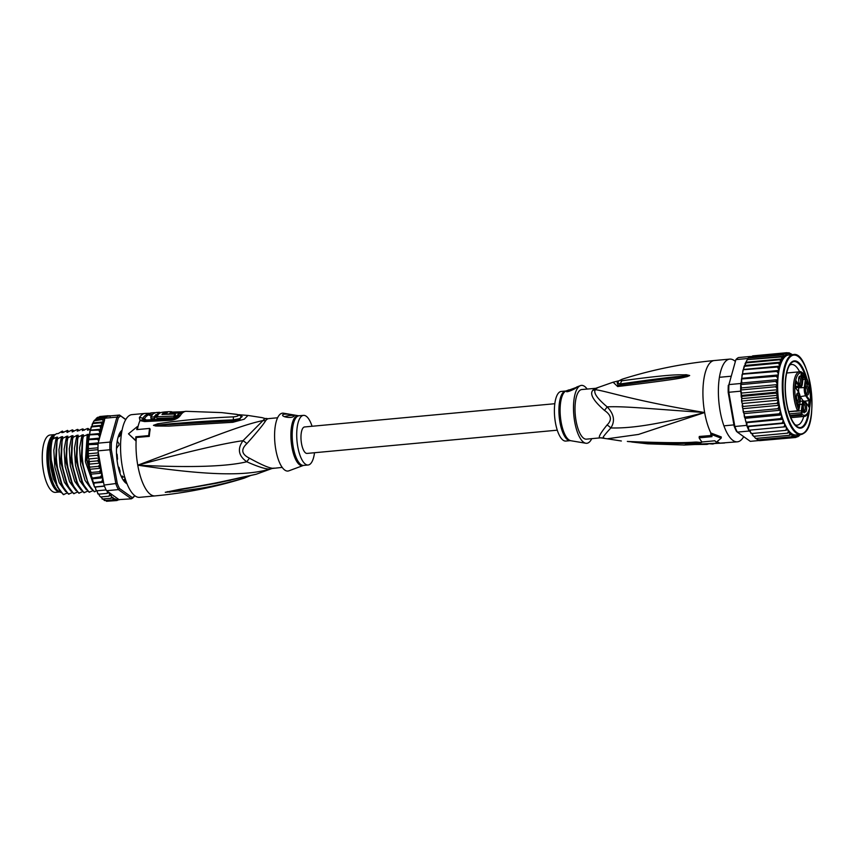 <?xml version="1.0" encoding="UTF-8"?>
<svg xmlns="http://www.w3.org/2000/svg" width="854" height="854" viewBox="0 0 854 854"><rect width="100%" height="100%" fill="white"/><g stroke="black" fill="none" stroke-linecap="round" stroke-linejoin="round"><path stroke-width="1.28" d="M59.641 491.968L55.446 492.363A28.801 10.237 -95.3 0 1 43.127 469.113A28.801 10.237 -95.3 0 1 47.098 436.714A28.801 10.237 -95.3 0 1 47.899 435.967A28.801 10.237 -95.3 0 1 50.119 435.017L54.763 434.59A28.801 10.237 84.7 0 0 52.532 435.529A28.801 10.237 84.7 0 0 51.742 436.277A28.801 10.237 84.7 0 0 47.664 467.981A28.801 10.237 84.7 0 0 59.577 491.947M48.87 446.119A26.442 9.405 84.7 0 0 48.849 470.031A26.442 9.405 84.7 0 0 49.276 472.219A26.442 9.405 84.7 0 0 52.169 481.677M119.101 443.813L118.909 445.35A24.371 8.668 84.7 0 1 119.101 443.813L117.799 441.977M118.909 445.35L116.518 447.752M124.962 477.898A24.371 8.668 84.7 0 1 124.545 477.29L121.129 476.126M124.545 477.29L125.164 478.176L124.631 479.34M124.588 481.485A24.371 8.668 84.7 0 0 124.609 481.485L126.104 481.346M117.009 446.93L117.318 447.677M122.314 476.02L122.271 477.023M265.701 420.638A11.081 9.629 -143.4 0 1 263 420.552A25.278 8.988 -95.3 0 1 264.356 419.186A25.278 8.988 -95.3 0 1 265.455 418.62L262.135 417.649L265.455 418.62A11.081 10.323 -107.6 0 0 268.113 418.738A24.915 8.86 84.7 0 0 267.024 419.293A24.915 8.86 84.7 0 0 266.854 419.421A24.915 8.86 84.7 0 0 265.701 420.638C263.523 424.289 257.267 431.943 246.913 443.6C240.668 449.407 241.522 454.275 249.485 458.203C263.278 465.793 271.476 469.092 274.07 468.088M271.497 468.686A11.081 10.323 72.4 0 1 272.052 468.494L271.689 468.622A25.278 8.988 -95.3 0 1 271.497 468.686C247.639 475.817 212.358 476.276 137.75 465.184C190.485 467.768 226.822 466.626 246.774 461.768C260.064 467.682 268.305 469.988 271.497 468.686M185.638 411.361A5.54 5.177 -98.3 0 0 184.966 411.414L185.638 411.361A39.818 14.155 84.7 0 0 180.301 415.588C178.262 418.268 174.985 419.848 170.458 420.317L144.625 421.556L140.003 420.584L139.351 417.681A41.536 14.764 -95.3 0 1 141.775 414.863A41.536 14.764 -95.3 0 1 141.881 414.766A41.536 14.764 -95.3 0 1 144.7 413.453L131.922 414.628A41.536 14.764 -95.3 0 0 128.708 415.994A41.536 14.764 84.7 0 0 121.578 462.025A41.536 14.764 84.7 0 0 139.597 497.338L155.054 495.896C185.403 493.068 215.069 487.175 244.052 478.208L244.244 478.144C205.462 489.054 194.306 488.787 184.496 490.666L165.281 492.299L178.305 489.62C187.421 487.773 198.181 487.164 240.807 477.546L256.285 474.216M149.183 413.325A5.54 1.975 89.7 0 1 149.418 413.283L145.223 413.389M144.7 413.453A5.54 5.177 80.4 0 1 147.913 414.275L149.407 414.158M149.631 428.42L150.187 429.22A41.344 14.699 84.7 0 0 149.279 436.373L136.33 437.472A41.536 14.764 84.7 0 0 136.106 441.102L135.615 440.397A42.913 15.265 -95.3 0 1 135.85 436.778L148.735 435.583A42.913 15.265 -95.3 0 1 149.631 428.42L136.757 429.615A42.913 15.265 -95.3 0 1 137.366 426.562L128.495 433.821L135.615 440.397M155.054 495.896A41.536 14.764 84.7 0 1 137.75 465.184C187.645 451.713 222.745 443.546 243.048 440.664L263 420.552C238.832 425.698 205.91 439.789 137.75 465.184A41.536 14.764 -95.3 0 1 136.106 441.102L128.495 433.821M137.366 426.562L137.868 427.267A41.536 14.764 84.7 0 0 137.377 429.562M262.135 417.649L247.98 415.45L244.265 419.186L232.832 422.292L168.686 426.103L155.759 426.018L153.474 425.303L157.83 423.755L172.508 421.641C182.788 420.734 194.392 418.567 233.441 416.848C238.49 416.314 239.536 415.492 236.569 414.382L221.581 412.599L186.14 411.318M232.832 422.292A5.54 0.662 -92.2 0 1 233.206 420.915A5.54 0.662 -92.2 0 1 233.238 420.915L231.509 420.99A5.54 0.683 -92.3 0 1 231.509 420.99L156.143 425.292L172.369 423.627C182.607 423.072 194.285 421.524 233.281 419.869L239.579 418.663L242.205 416.549L237.081 414.382L221.581 412.599M231.082 422.388A5.54 0.683 -92.3 0 1 231.477 420.979L226.342 421.203M155.759 426.018A5.54 2.413 -85.4 0 1 156.143 425.292L153.752 425.281A5.54 4.035 -32.1 0 0 153.496 425.399M153.474 425.303A5.54 3.907 0.2 0 1 153.709 425.26L157.841 424.769A5.54 1.132 79.5 0 1 157.83 423.755M233.441 416.848L233.249 420.926L239.739 419.794L231.477 420.979M238.586 414.681L240.027 414.798A5.54 2.893 94.8 0 0 239.344 414.884M240.027 414.798L241.522 414.927A5.54 2.904 95.1 0 0 240.337 415.268M241.33 415.834L239.739 419.794M239.44 419.88L241.671 416.079M149.279 436.373L148.735 435.583M136.33 437.472L135.85 436.778M250.201 475.71L244.244 478.144A5.54 0.694 -107.2 0 1 243.486 477.13M230.655 480.215L165.559 492.256L216.916 483.161L256.232 474.237L271.689 468.622A25.278 8.988 -95.3 0 0 271.785 468.579M169.914 492.278A5.54 1.014 -94.6 0 1 169.647 491.765L165.527 492.278A5.54 5.145 -30 0 1 165.281 492.299M165.281 492.246A5.54 5.124 32.7 0 0 165.559 492.256L167.875 491.829A5.54 2.722 78.2 0 1 167.32 491.605M246.913 443.6A11.081 2.018 -143.9 0 0 243.048 440.664C237.177 448.756 238.415 455.79 246.774 461.768A11.081 1.26 124.5 0 1 249.485 458.203M282.215 467.405L272.052 468.494M265.978 418.417L268.113 418.738M283.517 413.197A29.068 10.333 84.7 0 0 275.789 449.546A29.068 10.333 -95.3 0 0 288.865 470.832L303.213 465.505A25.086 8.924 -95.3 0 1 291.983 447.485A25.086 8.924 -95.3 0 1 291.929 447.144A25.086 8.924 -95.3 0 1 298.59 415.781L283.517 413.197M314.518 452.727A24.915 8.86 -95.3 0 1 308.134 465.003A24.915 8.86 -95.3 0 1 297.747 446.567A24.915 8.86 84.7 0 1 303.522 415.375L298.59 415.781M312.062 426.263A24.915 8.86 84.7 0 0 303.522 415.375M282.973 414.542C285.802 413.229 296.85 415.29 293.744 416.25C291.961 418.78 280.422 416.859 282.973 414.542L282.695 415.183M284.531 416.763A5.54 1.164 170 0 1 290.296 415.45A5.54 1.164 170 0 1 294.043 415.823M145.554 420.403L143.141 419.922L142.703 418.385A2.765 2.359 32.7 0 0 144.369 418.748L146.322 419.997A2.765 0.961 -94.8 0 1 145.885 420.381M170.458 420.317A5.54 1.879 -91 0 1 171.611 419.09A5.54 1.879 -91 0 1 171.686 419.1L145.81 420.381A5.54 1.921 -94.8 0 0 145.671 420.381L144.721 420.381M180.589 413.144A38.547 13.707 84.7 0 0 175.839 417.158L172.209 418.695L146.322 419.997M149.653 413.453C148.863 414.115 149.952 414.414 152.909 414.361A41.43 14.731 84.7 0 0 150.774 417.104L151.062 418.748L154.585 418.513L154.296 416.869A41.344 14.699 -95.3 0 1 156.026 414.532L157.584 414.436A41.291 14.678 -95.3 0 1 159.186 413.058L157.627 413.155A41.344 14.699 -95.3 0 1 159.623 412.29L156.101 412.525A41.43 14.731 84.7 0 0 154.104 413.389L153.112 413.176A41.462 14.742 -95.3 0 1 154.553 412.642L151.094 412.909A41.515 14.764 84.7 0 0 149.653 413.453L149.621 415.418L151.51 415.983M154.585 418.513A39.679 14.112 84.7 0 1 156.314 416.133L157.862 416.037M175.273 413.998L175.561 415.61A38.665 13.749 84.7 0 0 174.088 417.723L173.8 416.079A40.33 14.337 -95.3 0 1 175.273 413.998L161.993 414.457A41.109 14.614 -95.3 0 1 164.406 412.471L167.523 412.333A40.96 14.561 84.7 0 0 166.968 412.653L164.63 412.76A41.077 14.603 84.7 0 0 163.029 414.137L169.273 413.88A40.746 14.486 -95.3 0 1 171.43 412.183L171.707 413.784A39.081 13.899 84.7 0 0 171.174 414.105M171.707 413.784L171.43 412.183C174.355 411.244 162.826 411.767 160.52 412.685A41.259 14.667 84.7 0 0 156.624 416.731L156.922 418.375L174.088 417.723M156.624 416.731L173.8 416.079M154.104 413.389L153.144 413.368M150.774 417.104L154.296 416.869M156.314 416.133L156.026 414.532M159.773 413.144L159.623 412.29M157.712 415.151L157.584 414.436M171.953 412.888L181.486 412.599M184.966 411.414L179.564 413.923A38.974 13.856 84.7 0 0 177.312 416.635L176.394 417.553M118.268 436.768L119.496 436.479A24.915 8.86 84.7 0 1 120.638 434.366L120.713 431.943A26.858 9.554 -95.3 0 1 121.663 431.014A26.858 9.554 -95.3 0 1 121.951 430.8M57.773 490.612L57.047 489.908A28.662 10.195 -95.3 0 1 49.158 470.501A28.662 10.195 -95.3 0 1 52.147 437.131L52.275 436.992A29.484 10.483 84.7 0 0 49.671 470.639A29.484 10.483 84.7 0 0 57.773 490.612A29.484 10.483 84.7 0 0 60.837 492.384M115.237 499.152A41.536 14.764 84.7 0 0 118.46 499.195L109.291 492.683L109.654 494.647L108.896 496.195L111.073 495.053L111.543 496.793L110.903 498.341L112.984 497.306L112.941 499.782L114.948 498.661L114.98 500.519L116.923 499.537L116.966 500.529L107.914 501.181M114.98 500.519L106.729 501.287L106.633 500.487L106.504 501.277M106.729 501.287L104.935 500.102M89.595 464.106L99.897 463.156L99.555 465.035L98.295 466.348L90.054 467.117L89.553 467.992L90.054 467.117L89.243 465.996L89.35 461.598L88.336 457.232L88.901 456.047L88.218 455.203L88.432 441.55L90.257 430.405L93.502 421.705L97.772 417.254M101.263 422.773L93.022 423.541L92.958 422.89L103.206 421.94L101.263 422.773L101.968 425.281L99.961 426.146L100.943 429.146L98.872 430.064L100.185 433.469L98.007 434.472L99.288 435.839L99.619 437.835L104.54 420.2A41.536 14.764 84.7 0 0 102.01 424.972M94.602 420.125L104.519 419.207L94.527 420.766L96.758 417.916M107.743 491.584L106.942 493.409L109.077 492.523L106.515 490.708L118.375 489.609L131.356 498.832A42.636 15.158 84.7 0 0 132.69 497.989A42.636 15.158 84.7 0 0 133.95 496.793L134.718 495.619M125.805 419.495L119.539 415.044A42.636 15.158 84.7 0 0 118.215 415.887A42.636 15.158 84.7 0 0 116.945 417.094L109.985 442.073A42.636 15.158 84.7 0 0 109.867 449.759L115.898 483.972A42.636 15.158 84.7 0 0 118.375 489.609L119.507 488.509L132.317 497.615A41.536 14.764 84.7 0 0 134.686 495.736M125.709 419.677L119.539 415.044L107.689 416.144A42.636 15.158 -95.3 0 0 107.273 416.357A42.636 15.158 84.7 0 0 106.355 416.987A42.636 15.158 84.7 0 0 105.469 417.787L96.192 418.652L99.918 416.506L99.971 417.35L99.843 416.517M120.638 416.079A41.536 14.764 84.7 0 0 118.268 417.948L111.404 442.585A41.536 14.764 84.7 0 0 111.298 449.62L117.244 483.353A41.536 14.764 84.7 0 0 119.507 488.509M127.022 483.77A27.413 9.746 -95.3 0 1 125.132 482.425A27.413 9.746 -95.3 0 1 117.596 463.861A27.413 9.746 -95.3 0 1 120.446 431.943A27.413 9.746 -95.3 0 1 122.058 430.277M116.923 499.537L116.966 500.529L118.77 499.622L131.356 498.832L132.317 497.615M98.584 454.093L97.153 455.278L99.203 457.595L98.018 450.859A42.636 15.158 -95.3 0 1 97.996 449.674A42.636 15.158 -95.3 0 1 98.082 444.315A42.636 15.158 -95.3 0 1 98.135 443.173L99.619 437.835M98.018 450.859L111.298 449.62M111.404 442.585L109.985 442.073L98.135 443.173M104.519 419.207L105.095 418.193A42.636 15.158 -95.3 0 1 105.469 417.787M105.095 418.193L116.945 417.094L118.268 417.948M117.244 483.353L104.049 485.072L102.864 478.336L101.807 481.667L103.473 481.848M106.515 490.708A42.636 15.158 -95.3 0 1 106.12 489.929A42.636 15.158 -95.3 0 1 104.401 485.99A42.636 15.158 -95.3 0 1 104.049 485.072M107.273 416.357L98.167 417.307M104.647 418.812L104.54 420.2M119.282 499.782L118.428 499.857M89.424 467.704L89.243 465.996M88.816 462.644L89.35 461.598L88.613 460.605M88.336 457.232L88.901 456.047L88.218 455.203M88.111 451.851L88.015 450.133M97.996 449.674L88.72 450.538L88.09 449.855M88.143 446.589L88.133 444.891M98.082 444.315L88.218 444.667M88.432 441.55L88.496 439.885M99.502 438.262L97.399 439.276L88.613 439.725M88.976 436.8L89.147 435.07M98.007 434.472L89.286 434.889M89.723 432.636L90.065 430.64M98.872 430.064L90.257 430.405M90.652 428.986L91.229 426.68M99.961 426.146L91.72 426.915L91.549 426.327M98.295 466.348L100.676 468.248L100.43 470.298L99.245 471.718L91.004 472.486L90.513 473.191L91.004 472.486L89.553 467.992M90.385 472.956L90.129 471.259M99.245 471.718L101.669 473.169L101.541 475.347L100.42 476.852L91.698 478.144L92.179 477.621L91.229 476.308L91.559 477.962M101.807 481.667L93.086 482.766L93.556 482.435L92.542 481.069L92.947 482.659M104.401 485.99L94.634 486.983L94.036 485.446L94.506 486.951M106.12 489.929L96.854 490.783L95.691 489.374L96.214 490.794M106.942 493.409L98.701 494.178L97.473 492.779L98.061 494.103M100.644 496.964L99.352 495.608L100.644 496.964L108.896 496.195M110.903 498.341L102.128 499.024M102.661 499.099L101.018 496.932M112.941 499.782L104.7 500.551L104.369 499.9L104.273 500.497M104.7 500.551L103.014 499.067M98.797 440.813L97.399 439.276M100.42 476.852L102.758 477.76L99.31 458.182L97.602 460.84L99.897 463.156M99.085 494.146L99.352 495.608M97.196 490.751L97.473 492.779M94.634 486.983L95.477 487.036L95.691 489.374M93.086 482.766L93.94 483.118L94.036 485.446M91.698 478.144L92.552 478.795L92.542 481.069M90.513 473.191L91.357 474.13L91.229 476.308M95.477 487.036L104.487 486.193M93.94 483.118L103.547 482.232M99.203 457.595L99.31 458.182M102.864 478.336L102.758 477.76M92.552 478.795L102.768 477.845M97.602 460.84L89.35 461.598M89.051 458.929L99.267 457.979M97.153 455.278L88.901 456.047M88.763 453.741L98.37 452.844M88.709 448.649L97.996 447.784M88.912 443.728L98.221 442.863M89.36 439.073L99.544 438.123M89.873 434.43L100.185 433.469M90.631 430.106L100.943 429.146M91.666 426.231L101.968 425.281M102.768 419.997L103.206 421.94M100.676 468.248L90.364 469.209M91.357 474.13L101.669 473.169M110.219 416.4L110.155 415.749L110.219 416.4L108.159 415.738L108.084 416.389M110.155 415.749L109.013 415.855M108.159 415.738L99.918 416.506M96.822 490.794L94.25 491.765L88.421 484.464L81.909 460.818L82.753 436.469L88.506 434.27L87.044 460.21L94.004 484.784M92.872 490.676L89.094 492.235L82.155 482.777L76.059 460.039L77.746 436.287L76.732 461.16L83.265 484.933M87.716 491.157L83.938 492.715L76.988 483.257L70.903 460.509L72.59 436.768L71.597 461.747L78.109 485.414M82.56 491.626L78.792 493.196L71.917 483.876M77.415 492.107L73.636 493.676L66.729 484.303M72.259 492.587L68.48 494.156L61.541 484.698L55.435 461.918L57.133 438.198L56.129 463.146L62.652 486.855M67.103 493.068L63.324 494.637L56.396 485.211M67.605 432.284L66.922 432.113L67.53 430.395L63.057 432.476L61.776 432.594L62.342 431.089L63.58 432.177M67.53 430.395L68.854 431.633M72.761 431.804L72.078 431.633L72.686 429.914L72.024 429.978L67.082 432.412M72.686 429.914L74.01 431.153M90.652 429.071L87.535 430.202L88.143 428.484L87.492 428.537L82.39 430.672L82.987 428.954L82.336 429.018L77.234 431.153L77.831 429.434L77.18 429.498L72.227 431.932M82.987 428.954L84.311 430.192M77.831 429.434L79.155 430.672M88.143 428.484L89.467 429.711M63.986 494.573C54.442 489.47 47.856 455.716 52.489 439.287L56.3 437.269L53.813 450.261L54.859 467.266L59.257 482.745L65.726 491.605M74.287 493.612C64.744 488.552 58.157 454.606 62.79 438.326L66.612 436.309L64.114 449.3L65.16 466.316L69.558 481.784L76.038 490.644M69.131 494.092C59.502 488.744 53.044 455.331 57.634 438.807L61.456 436.789L58.958 449.78L60.004 466.796L64.413 482.264L70.882 491.125M52.489 439.287L52.318 439.298A33.231 11.817 84.7 0 0 50.418 456.249L57.506 487.335M62.79 438.326L62.139 438.39L61.285 462.687L67.818 486.385M57.634 438.807L56.983 438.86L57.592 437.152L56.3 437.269M79.443 493.132C69.825 487.826 63.356 454.424 67.946 437.846L67.295 437.91L66.431 462.11L72.964 485.894M84.599 492.662C74.992 487.463 68.491 453.645 73.102 437.365L72.441 437.429L73.049 435.711L71.768 435.828L69.27 448.82L70.316 465.836L74.714 481.304L81.183 490.175M89.745 492.182C80.201 487.015 73.636 453.474 78.248 436.885L77.597 436.949L78.205 435.23L76.913 435.348L74.426 448.339L75.472 465.355L79.87 480.823L86.339 489.694M94.901 491.701C85.261 486.385 78.814 452.727 83.404 436.415M89.019 435.892L87.909 435.988L88.058 435.326L87.652 436.672L86.361 459.089L93.577 483.983M60.004 491.36L53.332 478.859L50.888 467.928L50.023 459.185L56.385 485.179M50.023 459.185C49.607 450.997 50.29 444.08 52.073 438.412L51.923 438.881M52.318 439.298L51.987 438.646C50.653 443.045 50.13 448.916 50.418 456.249M57.037 438.593L56.791 439.351M62.193 438.113L60.591 461.438L66.687 484.218M61.456 436.789L62.737 436.672L61.904 438.988M67.338 437.632L65.747 460.957L71.843 483.738M66.612 436.309L67.893 436.191L67.103 438.369M62.342 431.089L58.2 433.576L56.503 433.725A29.484 10.483 84.7 0 0 56.396 433.736L58.2 433.576M56.396 433.736L52.275 436.992L54.08 436.821L52.073 438.412M67.946 437.846L71.768 435.828M73.102 437.365L76.913 435.348M78.248 436.885L83.35 434.75L82.496 437.152L81.215 459.559L88.421 484.453M72.494 437.152L72.206 438.049M77.65 436.672L77.362 437.568M82.806 436.191L82.518 437.099M87.951 435.721L87.663 436.618M82.069 434.878L79.582 447.859L80.628 464.875L85.026 480.354L91.495 489.214M87.225 434.398L85.368 461.63L94.452 486.844M94.58 486.972L95.563 487.922M126.83 483.279A26.858 9.554 -95.3 0 1 124.716 481.752L124.257 479.329M122.773 477.205L121.93 477.76A26.858 9.554 -95.3 0 1 120.67 475.07M117.414 440.002A26.858 9.554 -95.3 0 1 118.567 435.914L118.514 436.042M120.35 432.081A27.136 9.65 -95.3 0 1 122.026 430.448M126.958 483.599A27.136 9.65 -95.3 0 1 125.015 482.307M120.019 473.319L120.072 471.034A24.915 8.86 84.7 0 1 119.016 467.351L118.194 466.892M117.062 460.37L117.532 458.94A24.915 8.86 84.7 0 1 117.19 454.702L116.496 453.26M117.318 446.29L116.742 446.727M117.788 442.628L117.372 440.216M119.304 436.672L118.855 436.01M557.267 430.181L307.056 453.421A13.29 4.729 -95.3 0 1 301.291 442.116A13.29 4.729 -95.3 0 1 303.565 427.395A13.29 4.729 -95.3 0 1 304.6 426.957L554.812 403.718M798.362 407.059L799.397 406.963A4.43 1.58 -95.3 0 0 798.97 408.532L797.615 410.795A22.428 7.974 84.7 0 1 794.327 399.885A22.428 7.974 84.7 0 1 799.525 371.81C800.476 371.106 802.248 372.216 804.852 375.152C812.666 385.432 812.186 417.35 803.678 416.474A22.428 7.974 84.7 0 1 800.785 415.332L801.895 414.233L802.055 413.005L801.351 412.77A3.875 1.377 84.7 0 0 801.383 410.742L795.714 411.265A3.875 1.377 -95.3 0 0 795.693 411.137L795.714 411.265M798.768 392.285A6.469 2.295 -95.3 0 1 798.682 387.844L798.736 387.353M804.319 411.052A3.597 1.281 84.7 0 0 804.564 410.934A3.597 1.281 84.7 0 0 805.183 406.995A3.597 1.281 84.7 0 0 803.657 403.889M804.212 402.971A4.569 1.623 84.7 0 0 804.041 403.131A4.569 1.623 84.7 0 0 803.368 407.529A4.569 1.623 84.7 0 0 804.842 411.713A4.569 1.623 84.7 0 0 805.76 411.777A4.569 1.623 84.7 0 0 806.464 406.205A4.569 1.623 84.7 0 0 804.212 402.971M799.622 396.416A4.569 1.623 -95.3 0 1 799.536 400.878A4.569 1.623 -95.3 0 1 798.01 401.935A4.569 1.623 -95.3 0 1 796.665 398.765A4.569 1.623 -95.3 0 1 797.209 393.352A4.569 1.623 -95.3 0 1 799.622 396.416M799.504 376.315A4.569 1.623 -95.3 0 1 801.767 379.55A4.569 1.623 -95.3 0 1 801.063 385.111A4.569 1.623 -95.3 0 1 800.145 385.058A4.569 1.623 -95.3 0 1 798.661 380.863A4.569 1.623 -95.3 0 1 799.344 376.475A4.569 1.623 -95.3 0 1 799.504 376.315M808.599 389.328A4.569 1.623 -95.3 0 1 808.514 393.79A4.569 1.623 -95.3 0 1 806.977 394.836A4.569 1.623 -95.3 0 1 805.642 391.666A4.569 1.623 -95.3 0 1 806.187 386.264A4.569 1.623 -95.3 0 1 808.599 389.328M804.372 412.749L802.76 411.703L802.632 410.262L803.956 412.792M798.682 407.283L797.946 403.056L797.54 405.543L797.305 404.679L797.785 402.287L798.768 406.557L799.269 404.326L798.682 407.283M802.717 375.45L802.237 378.151L802.472 375.312L801.895 376.07L801.394 374.095L801.201 376.667L800.977 374.66L801.426 373.508L802.514 375.472M806.283 381.503L807.35 382.4L807.457 381.503L808.087 383.457L807.5 383.254L807.233 385.4L806.283 381.503M795.362 387.438L798.789 392.498A5.914 2.103 -95.3 0 1 800.209 400.547L799.397 406.963M803.347 375.749L802.344 383.67A5.914 2.103 -95.3 0 1 799.632 385.816L796.195 380.884L795.352 387.567M808.471 406.162L809.154 400.772L805.898 396.117A6.469 2.295 -95.3 0 1 804.511 392.199A6.469 2.295 -95.3 0 1 804.351 387.321L805.365 379.293L802.92 379.528M804.724 401.188L809.923 400.526L806.475 395.594L800.23 396.651A6.469 2.295 -95.3 0 1 800.177 396.576M800.23 396.651L803.294 401.038M801.073 410.934L802.109 410.838L802.92 404.422A5.914 2.103 -95.3 0 1 805.632 402.277L809.069 407.209L809.923 400.526M808.599 406.525L809.069 407.209M803.326 376.379L805.365 379.293L806.133 379.048L803.422 375.173M790.014 415.514L801.895 414.233A21.318 7.579 -95.3 0 0 810.275 402.746A21.318 7.579 -95.3 0 0 804.97 375.685A21.318 7.579 -95.3 0 0 795.469 381.514A21.318 7.579 -95.3 0 0 798.81 409.803M800.614 414.532L800.785 415.332L790.313 416.304M796.12 381.46L796.195 380.884M796.814 394.1A3.597 1.281 -95.3 0 1 798.276 396.768A3.597 1.281 -95.3 0 1 797.476 401.263M798.949 377.222A3.597 1.281 -95.3 0 1 800.486 380.34A3.597 1.281 -95.3 0 1 799.867 384.279A3.597 1.281 -95.3 0 1 799.622 384.396M805.792 387.011A3.597 1.281 -95.3 0 1 807.254 389.67A3.597 1.281 -95.3 0 1 806.454 394.174M798.148 402.821L797.422 402.885M802.525 374.863L801.778 374.938M806.881 384.471L806.368 381.941M806.571 381.93L807.083 384.449M795.127 424.79A30.456 10.835 84.7 0 0 797.198 425.143A30.456 10.835 84.7 0 0 799.557 424.139A30.456 10.835 84.7 0 0 803.753 416.464M806.913 378.995A33.776 12.009 84.7 0 0 791.743 362A33.776 12.009 84.7 0 0 790.035 363.836A33.776 12.009 84.7 0 0 786.523 403.173A33.776 12.009 84.7 0 0 795.821 426.05A33.776 12.009 84.7 0 0 803.208 427.043A33.776 12.009 84.7 0 0 809.613 408.052M747.496 359.395L747.752 358.509A42.636 15.158 -95.3 0 1 748.125 358.104L745.916 362.277L781.944 358.926L781.495 356.961L783.342 356.278L783.171 354.848L784.975 353.417L749.929 356.673A42.636 15.158 -95.3 0 1 750.335 356.46L750.559 356.62M781.944 358.926L780.001 359.737L745.98 362.897L743.215 369.761L741.582 378.973L741.774 382.976L740.738 384.62A42.636 15.158 -95.3 0 1 740.792 383.489L741.421 381.204M744.592 365.512L780.673 362.16L780.001 359.737M798.992 435.978L795.693 437.494L795.64 436.65L793.708 437.483L793.569 435.967A41.536 14.764 -95.3 0 1 792.064 435.198L791.711 434.376L789.63 435.294L755.619 438.454L753.943 436.287M760.839 440.536L795.693 437.494L795.64 436.65M749.011 357.303A42.636 15.158 -95.3 0 1 749.929 356.673L748.125 358.104A42.636 15.158 -95.3 0 1 749.011 357.303M747.752 358.509L735.892 359.609A42.636 15.158 84.7 0 1 737.162 358.402A42.636 15.158 84.7 0 1 738.486 357.559L750.335 356.46M740.792 383.489L728.932 384.588L735.892 359.609L728.932 384.588A42.636 15.158 84.7 0 0 728.814 392.274L728.184 392.328L734.13 426.061L734.846 426.488A42.636 15.158 84.7 0 0 737.322 432.124L736.394 431.217A41.536 14.764 84.7 0 1 734.13 426.061M740.664 391.175A42.636 15.158 -95.3 0 1 740.653 389.99L741.614 393.064L741.219 394.302L740.664 391.175L728.814 392.274L734.846 426.488L746.695 425.377L746.15 422.26L746.834 422.645L747.058 426.306A42.636 15.158 -95.3 0 1 746.695 425.377M728.291 385.293A41.536 14.764 84.7 0 0 728.184 392.328M750.09 430.117L750.356 431.868L749.171 431.024L737.322 432.124L750.303 441.347L759.089 440.536M789.63 435.294L789.79 432.167L787.623 433.159L788.349 431.558L787.943 429.605L785.68 430.373L786.459 428.719L786.15 426.69L748.777 430.235A42.636 15.158 -95.3 0 1 747.058 426.306L748.392 426.584L748.777 430.235A42.636 15.158 -95.3 0 0 749.171 431.024M740.653 389.99A42.636 15.158 -95.3 0 1 740.738 384.62L741.571 387.929L740.653 389.99L775.699 386.734L777.642 384.578L775.784 381.364L740.738 384.62M741.464 379.176L741.389 381.012M741.582 378.973L776.126 376.24L778.304 374.938L778.005 372.91L776.734 371.437L742.243 374.244M785.68 430.373L751.659 433.533L750.388 432.071L751.04 433.48M783.823 426.989L784.687 425.292L784.463 423.232L782.104 423.05L783.033 421.353L782.904 419.293L780.535 418.631L781.549 416.965L781.517 414.937L779.147 413.816L780.236 412.204L780.31 410.24L777.973 408.682L779.307 405.287L777.033 403.312L778.528 400.152L776.329 397.793L742.307 400.953L741.795 402.117L743.012 406.472L742.532 407.465L745.926 422.068M745.467 420.317L746.15 422.26M780.535 418.631L746.076 422.218M744.165 415.556L744.539 417.382M779.147 413.816L745.136 416.976L744.688 417.606M743.065 410.496L743.364 412.375M777.973 408.682L743.962 411.841L743.503 412.653M777.033 403.312L743.012 406.472L742.532 407.465M742.19 405.234L742.404 407.134M742.307 400.953L741.571 399.982L742.307 400.953L741.795 402.117M776.329 397.793L778.015 395.253L775.934 393.16L741.923 396.32L741.571 399.982M741.219 394.302L741.87 395.402L775.88 392.242L777.695 389.712L775.699 386.734M741.176 394.431L741.87 395.402A42.636 15.158 84.7 0 0 741.923 396.32L741.347 397.377M755.939 438.433L757.487 439.319L757.252 439.863M752.267 434.91L753.612 436.319L751.979 433.501M793.708 437.483L759.697 440.643L759.633 439.991L759.473 440.643M759.697 440.643L757.733 439.404M745.916 362.277L745.98 362.897L745.916 362.277M783.342 356.278L747.517 359.609L781.495 356.961M783.171 354.848L748.125 358.104M784.975 353.417L786.812 353.342L786.897 352.702L752.79 355.872M752.876 355.862L752.929 356.705L752.876 355.862L751.136 356.662M786.897 352.702L787.74 352.819M788.947 353.364L788.882 352.713L791.082 354.036A41.536 14.764 -95.3 0 1 792.373 354.677M742.105 374.426L741.923 376.262M743.023 369.995L742.692 371.992M743.215 369.761L777.599 367.028L779.67 366.11L778.688 363.11L744.677 366.27L744.56 365.544M744.218 365.982L743.61 368.341M742.233 378.29L778.304 374.938A40.149 14.272 84.7 0 0 777.855 379.624L777.46 377.66L776.126 376.24M741.774 382.976L777.855 379.624A40.149 14.272 84.7 0 0 777.642 384.578A40.149 14.272 84.7 0 0 777.695 389.712A40.149 14.272 84.7 0 0 778.015 395.253A40.149 14.272 84.7 0 0 778.528 400.152A40.149 14.272 84.7 0 0 779.307 405.287L743.236 408.639M748.392 426.584L784.463 423.232A40.149 14.272 84.7 0 0 786.15 426.69A40.149 14.272 84.7 0 0 787.943 429.605A40.149 14.272 84.7 0 0 796.035 434.974L800.678 434.547A40.149 14.272 -95.3 0 1 783.257 400.409A40.149 14.272 -95.3 0 1 790.153 355.915A40.149 14.272 -95.3 0 1 790.238 355.84A40.149 14.272 -95.3 0 1 793.249 354.591L788.616 355.029A40.149 14.272 84.7 0 0 785.509 356.353A40.149 14.272 84.7 0 0 778.304 374.938M782.104 423.05L747.058 426.306M746.834 422.645L782.904 419.293A40.149 14.272 84.7 0 0 784.463 423.232M745.446 418.289L781.517 414.937A40.149 14.272 84.7 0 0 782.904 419.293M744.24 413.592L780.31 410.24A40.149 14.272 84.7 0 0 781.517 414.937M742.457 403.504L778.528 400.152M741.945 398.604L778.015 395.253M741.614 393.064L777.695 389.712M741.571 387.929L777.642 384.578M775.784 381.364L777.855 379.624M757.658 439.906L791.669 436.746L793.569 435.967M791.669 436.746L792.064 435.198M787.623 433.159L753.612 436.319M778.688 363.11L780.673 362.16M792.587 354.805L790.462 353.492M776.734 371.437L778.912 370.433L777.599 367.028M742.831 373.785L778.912 370.433M743.599 369.462L779.67 366.11M779.307 405.287A40.149 14.272 84.7 0 0 780.31 410.24M799.611 371.8A30.456 10.835 84.7 0 0 791.573 364.487A30.456 10.835 84.7 0 0 789.598 365.213M603.874 437.824C601.376 439.041 603.703 435.743 610.856 427.95C615.286 421.011 614.037 413.987 607.141 406.856C597.095 398.38 593.178 392.659 595.387 389.68A11.081 9.629 36.6 0 1 592.857 390.257A24.915 8.86 -95.3 0 1 593.893 389.136A24.915 8.86 -95.3 0 1 594.01 389.04A24.915 8.86 -95.3 0 1 595.27 388.356L581.82 389.531A24.915 8.86 -95.3 0 0 579.887 390.353A24.915 8.86 84.7 0 0 575.617 417.958A24.915 8.86 84.7 0 0 586.42 439.148L600.629 437.835L607.194 438.796L638.472 434.44L704.646 412.535C650.182 408.863 625.043 406.077 607.141 406.856A11.081 3.277 -44.8 0 1 604.451 410.39C593.338 400.686 589.473 393.972 592.857 390.257M597.554 387.855A11.081 10.323 72.4 0 1 597.288 387.94L597.288 387.94A11.081 10.323 72.4 0 1 595.27 388.356M570.333 440.643L565.807 441.07A24.915 8.86 -95.3 0 1 555.431 422.634A24.915 8.86 84.7 0 1 561.206 391.442L565.722 391.025A24.915 8.86 84.7 0 0 559.893 421.876A24.915 8.86 84.7 0 0 559.946 422.218A24.915 8.86 84.7 0 0 570.333 440.643L585.823 443.247A29.068 10.333 -95.3 0 1 574.699 421.78A29.068 10.333 84.7 0 1 580.464 385.613A29.068 10.333 84.7 0 1 587.114 389.04M573.973 389.104A5.54 1.164 -10 0 0 566.907 391.015A5.54 1.164 -10 0 0 566.608 391.41M576.728 387.257C574.838 389.509 564.291 393.491 566.885 390.876L576.728 387.257M708.82 443.76A41.259 14.667 -95.3 0 1 706.781 444.39L689.53 444.582M714.787 443.311A41.43 14.731 -95.3 0 1 712.631 444.016L709.023 443.738M591.726 438.657A29.068 10.333 -95.3 0 1 585.823 443.247M597.843 387.748A25.278 8.988 84.7 0 0 597.64 387.823A25.278 8.988 84.7 0 0 596.444 388.538A25.278 8.988 84.7 0 0 595.387 389.68C608.037 391.41 631.544 400.259 704.646 412.535C653.171 425.698 628.96 428.377 610.856 427.95A11.081 6.565 32.6 0 0 607.034 425.004C612.243 420.008 611.379 415.14 604.451 410.39M619.193 385.101L617.784 385.207L618.296 381.428M617.357 382.624L617.944 385.197M689.413 375.525L685.677 375.739L689.456 375.504A5.54 3.17 -154.6 0 1 689.669 375.504L689.594 375.611A5.54 1.879 -135.9 0 0 689.413 375.525M619.769 385.026L620.644 383.894A5.54 3.405 78.6 0 1 621.958 380.767C619.171 380.553 620.217 379.731 625.085 378.29L625.085 378.29C620.228 379.752 617.581 381.343 617.122 383.062L620.644 383.894C681.823 375.216 678.524 376.892 685.677 375.739A5.54 2.743 90.5 0 1 686.093 374.692L689.669 375.504M689.594 375.611L687.022 376.678A5.54 1.462 -104.6 0 1 687.064 375.984L621.114 384.802A5.54 3.138 -98.9 0 0 620.837 384.823L619.417 385.047A5.54 3.16 -99.1 0 1 619.705 385.026M627.338 441.401A5.54 2.904 95.1 0 0 627.807 441.518L628.8 441.518C696.117 444.123 692.06 441.401 698.583 442.255L701.38 442.457A5.54 2.968 105.5 0 1 701.219 442.511L654.249 442.874M701.38 442.457L701.476 442.5A5.54 4.409 118.2 0 1 701.273 442.521L697.494 442.735A5.54 2.861 -96.1 0 0 698.166 443.215L647.748 443.834L632.248 442.062A5.54 3.064 -81 0 1 631.629 441.838M628.8 441.518A5.54 2.893 94.8 0 0 629.313 441.646C648.784 443.045 669.216 443.386 690.598 442.682L698.796 442.511A5.54 1.153 90.5 0 1 698.583 442.255M601.216 437.707C597.394 438.785 599.337 434.558 607.034 425.004M687.022 376.678C680.83 377.916 685.303 378.279 619.075 386.36L617.666 386.542A5.54 3.16 -99.1 0 1 619.417 385.047L618.082 385.197M617.666 386.542L613.097 382.208L619.129 380.735M619.075 386.36A5.54 3.138 -98.9 0 1 620.837 384.823L628.597 383.659M621.958 380.767C681.951 372.686 679.154 375.44 686.093 374.692M627.807 441.518L629.313 441.646M701.476 442.5L698.166 443.215M712.151 435.433L699.287 436.469L699.116 437.835L712.001 436.64A42.913 15.265 84.7 0 1 710.709 434.216L721.16 438.166L716.314 442.244A42.913 15.265 84.7 0 1 714.905 440.781L702.02 441.977A42.913 15.265 84.7 0 1 699.116 437.835M683.691 445.073L724.63 442.991M685.57 444.774L684.364 445.019A5.54 5.177 -98.3 0 0 684.364 445.019L647.748 443.834M721.16 438.166L721.31 436.97L710.859 432.999L710.709 434.216M717.168 441.614A41.536 14.764 84.7 0 0 720.146 443.109A5.54 1.975 89.7 0 1 719.911 443.151L737.418 441.817A41.536 14.764 -95.3 0 1 719.399 406.493A41.536 14.764 -95.3 0 1 726.519 360.473A41.536 14.764 84.7 0 1 729.732 359.107A41.536 14.764 84.7 0 1 735.016 361.157M737.418 441.817A41.536 14.764 -95.3 0 0 740.621 440.45A41.536 14.764 84.7 0 0 743.695 436.65M795.576 425.815A33.231 11.817 84.7 0 0 800.038 427.651A33.231 11.817 84.7 0 0 802.6 426.562L803.123 426.509A33.231 11.817 -95.3 0 1 800.55 427.608A33.231 11.817 -95.3 0 1 786.139 399.352A33.231 11.817 -95.3 0 1 791.839 362.534L791.327 362.587A33.231 11.817 84.7 0 0 789.843 364.124M808.492 411.735A33.231 11.817 84.7 0 1 802.6 426.562L803.123 426.509A33.231 11.817 -95.3 0 0 809.272 409.418M805.141 375.579A33.231 11.817 84.7 0 0 793.889 361.488A33.231 11.817 84.7 0 0 791.327 362.587L791.839 362.534A33.231 11.817 -95.3 0 1 794.401 361.445A33.231 11.817 -95.3 0 1 806.325 377.703M175.839 417.158A2.765 2.349 -147.9 0 0 177.312 416.635A5.54 4.697 -148 0 1 180.301 415.588M308.134 465.003L303.608 465.419A24.915 8.86 -95.3 0 1 293.285 447.325A24.915 8.86 -95.3 0 1 293.232 446.984A24.915 8.86 -95.3 0 1 299.007 415.791M139.351 417.681A5.54 4.708 32.7 0 1 142.703 418.385A40.416 14.369 84.7 0 1 145.063 415.642A40.416 14.369 84.7 0 1 145.169 415.556A40.416 14.369 84.7 0 1 147.913 414.275A2.765 2.583 80.4 0 0 149.493 414.681A39.86 14.176 84.7 0 0 146.803 415.951A39.86 14.176 84.7 0 0 144.369 418.748M149.994 413.283L149.418 413.283A5.54 1.975 89.7 0 1 149.792 413.379M137.868 427.267A41.536 14.764 -95.3 0 1 140.003 420.584A5.54 4.366 -59 0 1 143.141 419.922M144.625 421.556A5.54 1.921 -94.8 0 1 145.671 420.381L171.611 419.09L176.436 417.521M179.479 413.058A2.765 0.929 88.9 0 0 179.831 412.663A5.54 1.879 89 0 1 180.792 411.841L184.763 411.521M98.53 454.243A41.536 14.764 84.7 0 0 98.648 456.271M98.915 438.764A41.536 14.764 84.7 0 0 98.744 440.589M101.85 425.367A41.536 14.764 84.7 0 0 100.964 428.025M100.569 429.445A41.536 14.764 84.7 0 0 100.035 431.676M99.598 433.939A41.536 14.764 84.7 0 0 99.288 435.839M98.915 459.655A41.536 14.764 84.7 0 0 99.128 461.683M99.555 465.035A41.536 14.764 84.7 0 0 99.854 467.031M100.43 470.298A41.536 14.764 84.7 0 0 100.825 472.23M101.541 475.347A41.536 14.764 84.7 0 0 102.01 477.183M102.843 480.108A41.536 14.764 84.7 0 0 103.387 481.805M107.775 491.819A41.536 14.764 84.7 0 0 108.479 492.961M109.654 494.647A41.536 14.764 84.7 0 0 110.444 495.63M111.543 496.793A41.536 14.764 84.7 0 0 112.557 497.679M113.379 498.266A41.536 14.764 84.7 0 0 114.682 498.949M124.812 481.848L126.232 481.709L124.801 481.837M120.638 432.54L121.663 432.444L120.66 432.551M121.684 432.295L120.627 432.391L121.684 432.295M121.866 431.27L121.3 431.323M125.784 482.681L126.563 482.606M788.712 411.628L797.615 410.795M806.475 395.594A5.914 2.103 -95.3 0 1 805.055 387.545L798.682 387.844M789.427 413.88L801.351 412.77L801.191 413.998M805.055 387.545L806.133 379.048M802.109 410.838A4.43 1.58 -95.3 0 1 802.055 413.005M795.533 387.652L800.369 387.204A6.469 2.295 -95.3 0 1 799.056 386.339L796.088 382.09M799.632 385.816L795.512 386.67M801.383 410.742L802.205 404.188A6.469 2.295 -95.3 0 1 803.87 400.985L800.155 401.327M802.92 404.422L799.771 404.422M790.761 356.406A39.594 14.08 -95.3 0 1 790.847 356.331A39.594 14.08 -95.3 0 1 810.339 384.524A39.594 14.08 -95.3 0 1 804.201 432.647A39.594 14.08 -95.3 0 1 804.105 432.722A39.594 14.08 -95.3 0 1 784.623 404.529A39.594 14.08 -95.3 0 1 790.761 356.406M780.684 362.064A41.536 14.764 -95.3 0 1 785.21 355.061A41.536 14.764 -95.3 0 1 790.847 353.951M799.803 434.633A41.536 14.764 -95.3 0 1 799.44 434.942A41.536 14.764 -95.3 0 1 793.804 436.063M775.934 393.16A42.636 15.158 -95.3 0 1 775.88 392.242M777.46 377.66A41.536 14.764 -95.3 0 1 777.663 375.621M787.249 429.989A41.536 14.764 -95.3 0 1 786.459 428.719M785.413 426.797A41.536 14.764 -95.3 0 1 784.687 425.292M783.705 423.072A41.536 14.764 -95.3 0 1 783.033 421.353M782.147 418.866A41.536 14.764 -95.3 0 1 781.549 416.965M780.759 414.254A41.536 14.764 -95.3 0 1 780.236 412.204M779.574 409.301A41.536 14.764 -95.3 0 1 779.136 407.144M778.602 404.113A41.536 14.764 -95.3 0 1 778.261 401.882M777.866 398.765A41.536 14.764 -95.3 0 1 777.642 396.63M777.428 394.025A41.536 14.764 -95.3 0 1 777.247 391.079M777.151 387.972A41.536 14.764 -95.3 0 1 777.129 385.741M777.172 382.709A41.536 14.764 -95.3 0 1 777.268 380.553M791.327 434.675A41.536 14.764 -95.3 0 1 790.238 433.725M789.213 432.626A41.536 14.764 -95.3 0 1 788.349 431.558M778.005 372.91A41.536 14.764 -95.3 0 1 778.325 370.903M778.763 368.64A41.536 14.764 -95.3 0 1 779.296 366.409M779.691 364.989A41.536 14.764 -95.3 0 1 780.631 362.192M803.689 433.298A40.149 14.272 -95.3 0 1 800.678 434.547L804.03 433.127C819.637 423.584 809.709 350.204 793.249 354.591M565.722 391.025L566.117 390.929A25.086 8.924 84.7 0 0 561.089 421.801A25.086 8.924 84.7 0 0 561.142 422.143A25.086 8.924 84.7 0 0 570.739 440.664M714.083 443.279A5.54 1.986 85.4 0 0 714.435 443.343L719.911 443.151A5.54 1.975 89.7 0 1 719.666 443.109M688.228 444.528A5.54 1.879 89 0 0 688.537 444.603L714.435 443.343M684.364 445.019A5.54 5.177 -98.3 0 0 685.25 444.806M710.859 432.999A41.536 14.764 84.7 0 1 704.646 412.535A41.536 14.764 -95.3 0 1 711.062 361.904A41.536 14.764 84.7 0 1 714.275 360.537C683.926 363.377 654.26 369.27 625.277 378.237M121.599 432.829L120.713 432.903M241.522 414.927L247.98 415.45M277.603 417.777L268.7 418.609M180.77 413.026L172.017 413.261M159.698 412.738L160.509 412.685M171.814 412.087L180.792 411.841M92.061 424.566L92.659 423.253M93.502 421.705L94.388 420.371M88.709 462.302L88.57 460.989M88.24 456.837L88.165 455.534M122.517 477.002L121.588 477.087M790.879 417.659L803.678 416.474M720.498 377.201L730.81 376.24M725.003 425.73L733.928 424.897M799.397 407.23L798.842 409.92L797.764 410.945L788.754 411.777M795.405 387.47L798.725 392.221L800.241 400.665L799.429 407.134M800.369 387.204C801.447 387.086 802.119 385.944 802.386 383.788L803.433 375.482M808.898 406.771L805.568 402.01L803.87 400.985M786.726 372.995L799.525 371.81M796.206 381.194L795.405 387.492M800.476 434.569L797.849 436.746M741.678 401.732L741.539 400.355M741.251 397.025L741.123 394.815M744.998 363.964L745.617 362.63M746.481 361.039L747.239 359.886M596.028 388.207L613.097 382.208M566.117 390.929L569.063 389.84M576.717 387.001L580.464 385.613M632.248 442.062L630.743 441.764M685.228 444.699L688.537 444.603M607.194 438.785L621.349 440.995M714.275 360.537L729.732 359.107"/></g></svg>
